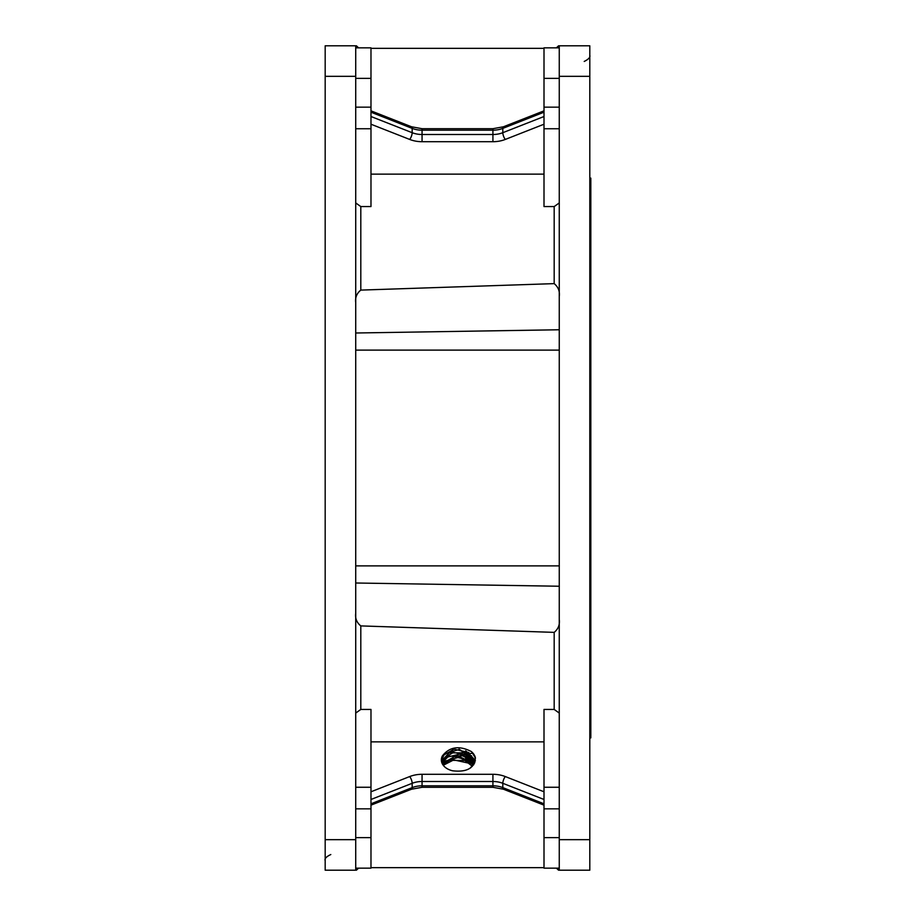 <?xml version="1.0" encoding="UTF-8"?>
<svg xmlns="http://www.w3.org/2000/svg" width="916" height="916" viewBox="0 0 916 916"><rect width="100%" height="100%" fill="white"/><g stroke="black" fill="none" stroke-linecap="round" stroke-linejoin="round"><path stroke-width="1.37" d="M441.375 760.406L444.569 753.799L458.572 749.666L471.591 755.883L473.606 761.677L472.301 766.406M452.55 770.768A16.133 11.416 180 0 1 441.352 759.902A16.133 11.416 180 0 1 442.405 755.86C449.607 746.792 459.237 745.338 471.282 751.509A18.171 12.847 180 0 1 475.347 757.521C474.694 768.02 467.091 772.44 452.55 770.791M470.606 767.894L473.332 763.372L473.629 761.036L468.843 752.563L454.038 749.139L442.405 755.86M441.501 761.425L442.153 759.456L453.386 752.402L468.351 755.391L473.492 762.685M473.526 762.879L473.629 764.803M473.503 764.963L473.572 762.375M473.561 762.261L464.584 752.826L449.195 752.883L441.432 761.036M441.856 762.73L448.634 756.284L463.988 755.78L473.183 763.864M473.263 764.139L473.48 764.997M473.526 764.849L473.629 763.543M473.274 763.578L472.072 760.944L459.603 754.143L445.222 757.647L441.752 762.433M472.084 766.074L464.916 760.509L449.516 760.314L443.035 764.975M471.923 766.303A16.133 11.416 0 0 0 468.603 763.143L453.752 759.902L443.264 765.284M475.45 758.276L471.946 752.116M459.019 749.082L475.404 760.372L465.717 750.788M475.072 761.86L473.274 758.608M472.919 758.185L466.53 753.685M475.095 761.803L473.194 758.356M472.77 757.841L462.294 752.128M474.545 763.223L473.354 761.288M472.874 760.681L465.969 755.963M474.614 763.074L473.263 760.99M472.713 760.326L461.424 754.452M589.801 178.116L590.82 178.116L590.82 737.884L589.801 737.884M589.801 76.337L589.801 45.8L559.264 45.8L559.264 76.337L589.801 76.337L589.801 839.663L559.264 839.663L559.264 76.337M559.264 839.663L559.264 870.2L589.801 870.2L589.801 839.663M355.717 76.337L355.717 45.8L325.18 45.8L325.18 76.337L355.717 76.337L355.717 839.663L325.18 839.663L325.18 76.337M325.18 839.663L325.18 870.2L355.717 870.2L355.717 839.663M355.717 808.839L370.98 808.839L370.98 709.442L360.801 709.442L355.717 713.072M355.717 613.445C355.065 618.449 356.759 622.605 360.801 625.903L554.18 632.372C558.233 629.017 559.928 624.746 559.264 619.571M559.264 713.072L554.18 709.442L544.001 709.442L544.001 868.162L559.264 868.162M370.98 741.857L544.001 741.857M559.264 47.838L544.001 47.838L544.001 206.558L554.18 206.558L559.264 202.928M559.264 296.429C559.928 291.254 558.233 286.983 554.18 283.628L360.801 290.097C356.759 293.395 355.065 297.551 355.717 302.555M355.717 202.928L360.801 206.558L370.98 206.558L370.98 107.161L355.717 107.161M544.001 174.143L370.98 174.143M473.08 753.376L470.698 753.376M469.003 753.376L466.347 753.376M370.98 808.839L370.98 837.636L355.717 837.636M355.717 868.162L370.98 868.162L370.98 837.636M355.717 47.838L370.98 47.838L355.717 47.838M355.717 78.364L370.98 78.364L370.98 47.838M370.98 78.364L370.98 107.161M473 763.383L465.671 758.333M473.927 764.345L473.4 763.601M472.736 762.799L459.351 756.662M442.439 764.024L444.798 761.162L458.939 757.246L471.774 763.681L472.645 765.123M472.782 764.849L469.095 760.314L454.405 756.65L442.245 763.646M355.717 350.118L559.264 350.118M355.717 333L559.264 329.76M355.717 565.882L559.264 565.882M559.264 586.24L355.717 583M360.801 709.442L360.801 625.903M370.98 787.256L355.717 787.256M554.18 632.372L554.18 709.442M559.264 787.256L544.001 787.256M554.18 206.558L554.18 283.628M544.001 128.744L559.264 128.744M360.801 290.097L360.801 206.558M355.717 128.744L370.98 128.744M544.001 808.839L559.264 808.839M559.264 837.636L544.001 837.636M559.264 107.161L544.001 107.161M544.001 78.364L559.264 78.364M370.98 112.199L412.166 128.377A20.358 14.393 180 0 0 422.058 130.186L492.923 130.186L492.923 128.698L503.422 126.786A5.084 1.752 68.6 0 0 502.815 128.377L544.001 112.199M544.001 116.515L502.815 132.694A20.358 14.393 -0 0 1 492.923 134.503L492.923 130.186A20.358 14.393 180 0 0 502.815 128.377L502.815 132.694A5.084 1.752 68.6 0 0 505.288 139.438L544.001 124.221M492.923 141.705L492.923 134.503L422.058 134.503L422.058 141.705L492.923 141.705A25.442 17.988 180 0 0 505.288 139.438M370.98 124.221L409.692 139.438A5.084 1.752 -68.6 0 0 412.166 132.694L412.166 128.377A5.084 1.752 -68.6 0 0 411.559 126.786L422.058 128.698L422.058 134.503A20.358 14.393 0 0 1 412.166 132.694L370.98 116.515M409.692 139.438A25.442 17.988 180 0 0 422.058 141.705M370.98 799.485L412.166 783.306A5.084 1.752 -111.4 0 0 409.692 776.562L370.98 791.779M544.001 803.801L502.815 787.623A20.358 14.393 -0 0 0 492.923 785.813L422.058 785.813A20.358 14.393 0 0 0 412.166 787.623L412.166 783.306A20.358 14.393 180 0 1 422.058 781.497L492.923 781.497L492.923 774.295L422.058 774.295L422.058 787.302L411.559 789.214A5.084 1.752 -111.4 0 0 412.166 787.623L370.98 803.801M422.058 774.295A25.442 17.988 0 0 0 409.692 776.562M544.001 791.779L505.288 776.562A5.084 1.752 111.4 0 0 502.815 783.306L502.815 787.623A5.084 1.752 111.4 0 0 503.422 789.214L492.923 787.302L492.923 781.497A20.358 14.393 180 0 1 502.815 783.306L544.001 799.485M505.288 776.562A25.442 17.988 0 0 0 492.923 774.295M473.629 761.665L473.629 761.024M358.58 47.838L356.393 45.8M370.98 48.342L544.001 48.342M556.401 47.838L558.588 45.8M358.58 868.162L356.393 870.2M370.98 867.658L544.001 867.658M556.401 868.162L558.588 870.2M422.058 128.698L492.923 128.698M370.98 110.847L411.559 126.786M503.422 126.786L544.001 110.847M411.559 789.214L370.98 805.153M492.923 787.302L422.058 787.302M544.001 805.153L503.422 789.214M330.802 854.536C326.268 856.689 324.401 858.716 325.18 860.628L325.18 860.628M589.801 860.616L589.801 859.357M584.213 61.452C588.587 59.254 590.454 57.239 589.801 55.384L589.801 55.384"/></g></svg>

